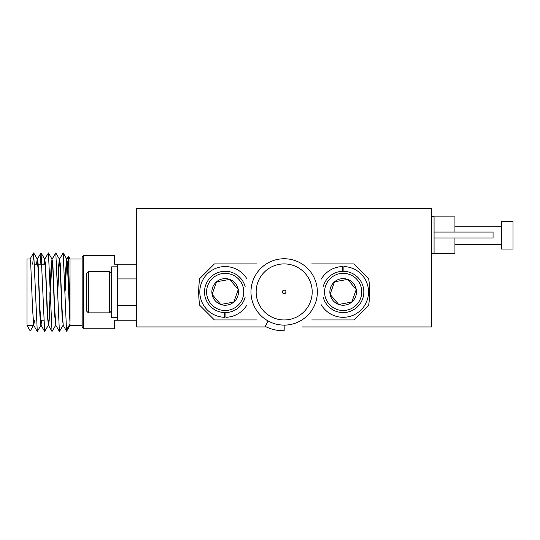 <?xml version="1.0" encoding="UTF-8"?>
<svg xmlns="http://www.w3.org/2000/svg" width="540" height="540" viewBox="0 0 540 540"><rect width="100%" height="100%" fill="white"/><g stroke="black" fill="none" stroke-linecap="round" stroke-linejoin="round"><path stroke-width="0.81" d="M425.898 326.943L302.056 326.943L431.71 326.936L431.71 208.481L136.728 208.481L136.728 326.936L266.267 326.936M266.288 326.943L142.54 326.936M83.633 328.786L82.161 327.308L82.161 257.101L83.633 255.629L83.633 328.786L114.608 328.786L114.608 320.227L117.558 320.227L117.558 264.182L136.728 264.182M68.499 256.372L70.025 259.018L70.025 320.747L68.499 256.372L66.906 259.072M136.728 305.478L117.558 305.478M47.864 320.227L49.127 320.227L49.127 292.207M83.633 255.629L114.608 255.629L114.608 264.182L117.558 264.182M64.908 290.041L65.711 269.352L66.737 259.072L67.642 269.494L70.025 323.973L66.488 329.839L66.629 331.229L70.025 325.391L82.161 325.391L82.161 259.018L70.025 259.018M65.192 290.432L66.825 259.315M66.67 259.018L67.581 263.466L70.025 320.747M33.554 325.337L30.247 331.013L33.487 325.391L27 325.391L27 259.018L30.098 259.018L30.713 263.466L32.555 308.799L33.723 325.337L37.328 331.519L40.925 325.337M36.511 264.182L37.24 259.072L38.178 270.115L39.92 315.448L40.864 325.391L41.823 320.227M36.808 264.182L37.321 259.315M37.179 259.018L38.084 263.466L39.933 308.799L41.162 325.391M43.889 264.182L44.611 259.072L45.529 269.663L47.318 315.839L48.506 325.391M44.179 264.182L44.699 259.315M44.55 259.018L45.461 263.466L47.304 308.799L48.472 325.337L49.147 320.942L50.294 294.368M50.159 290.041L50.963 269.386L51.989 259.072L52.913 269.858L54.668 315.434L55.877 325.391M50.443 290.432L52.076 259.308M51.928 259.018L52.832 263.466L54.682 308.799L55.843 325.337L59.447 331.519L63.052 325.337M57.537 290.048L58.394 268.252L59.36 259.072L60.305 270.189L62.046 315.502L63.254 325.391M57.814 290.432L59.447 259.315M59.299 259.018L60.21 263.466L62.053 308.799L63.221 325.337L66.629 331.229M33.784 325.391L34.452 320.227M41.013 325.094L41.533 320.227M32.711 264.182L33.689 252.936L37.273 331.479M40.088 264.182L41.06 252.936L44.645 331.479L48.303 325.337M44.786 259.072L48.438 252.936L52.022 331.479L55.674 325.337M52.157 259.072L55.809 252.936L59.393 331.479M59.535 259.072L63.187 252.936L66.488 329.839M27 325.391L30.247 331.013M70.025 323.973L70.025 325.391M136.728 320.227L117.558 320.227M136.728 278.93L117.558 278.93M211.025 303.98A18.583 18.583 0 0 0 237.222 306.079A18.583 18.583 0 0 0 239.328 279.882A18.583 18.583 0 0 0 213.131 277.783A18.583 18.583 0 0 0 211.025 303.98M245.187 297.027A20.648 20.648 0 0 1 209.453 305.316A20.648 20.648 0 0 1 211.788 276.21A20.648 20.648 0 0 1 245.187 286.841M215.048 300.557A13.304 13.304 0 0 0 238.262 289.528A13.304 13.304 0 0 0 216.554 281.799A13.304 13.304 0 0 0 215.048 300.557M216.405 299.403L220.718 304.466L233.8 302.062L238.262 289.528L229.635 279.396L216.554 281.799L212.092 294.334L216.405 299.403M229.169 279.484L216.554 281.799L212.092 294.334L220.718 304.466L233.8 302.062L238.262 289.528M225.916 312.566L225.916 317.291A25.367 25.367 0 0 0 247.03 304.817M247.03 279.045A25.367 25.367 0 0 0 203.337 279.031A25.367 25.367 0 0 0 224.438 317.291L224.438 312.566M357.318 279.882A18.583 18.583 0 0 0 331.121 277.783A18.583 18.583 0 0 0 329.015 303.98A18.583 18.583 0 0 0 355.212 306.079A18.583 18.583 0 0 0 357.318 279.882M323.156 286.841A20.648 20.648 0 0 1 358.891 278.546A20.648 20.648 0 0 1 356.555 307.651A20.648 20.648 0 0 1 323.156 297.027M353.295 283.304A13.304 13.304 0 0 0 330.082 294.334A13.304 13.304 0 0 0 351.79 302.062A13.304 13.304 0 0 0 353.295 283.304M351.938 284.465L347.625 279.396L334.544 281.799L330.082 294.334L338.708 304.466L351.79 302.062L356.252 289.528L351.938 284.465M347.159 279.484L334.544 281.799L330.082 294.334M339.174 304.378L351.79 302.062M351.952 301.61L356.252 289.528L347.625 279.396M342.428 271.296L342.428 266.578A25.367 25.367 0 0 0 321.314 279.045M321.314 304.817A25.367 25.367 0 0 0 365.006 304.837A25.367 25.367 0 0 0 343.906 266.578L343.906 271.296M311.749 263.912L353.93 263.912L368.678 278.66A92.178 92.178 0 0 1 368.678 305.208L353.93 319.957L311.749 319.957M256.149 291.931A28.026 28.026 0 0 0 284.168 319.957A28.026 28.026 0 0 0 312.194 291.931A28.026 28.026 0 0 0 284.168 263.912A28.026 28.026 0 0 0 256.149 291.931M317.358 291.931A33.183 33.183 0 0 0 284.168 258.748A33.183 33.183 0 0 0 268.157 320.996L265.201 326.369C271.121 329.407 277.445 330.865 284.168 330.737L284.168 325.114A33.183 33.183 0 0 0 317.358 291.931M285.944 291.931A1.769 1.769 0 0 1 284.168 293.699A1.769 1.769 0 0 1 282.4 291.931A1.769 1.769 0 0 1 284.168 290.162A1.769 1.769 0 0 1 285.944 291.931M256.594 319.957L214.414 319.957L199.665 305.208A92.178 92.178 0 0 1 199.665 278.66L214.414 263.912L256.594 263.912M268.157 320.996A33.183 33.183 0 0 0 284.168 325.114M434.065 237.978L493.061 237.978L493.061 232.079L434.065 232.079M431.71 253.463L434.065 253.463L434.065 216.594L431.71 216.594M501.39 235.325L501.39 249.041L513 249.041L513 221.609L501.39 221.609L501.39 235.325M454.937 237.978L454.937 253.766L431.71 253.766M434.065 216.891L454.937 216.891L454.937 232.079M109.593 312.856L109.593 271.559L88.358 271.559L88.358 312.856L109.593 312.856L111.659 310.79M88.358 312.856L86.292 310.79L86.292 273.625L88.358 271.559M117.558 266.834L111.659 266.834L111.659 317.56L117.558 317.56M43.774 320.227L40.493 320.227M33.689 252.936L37.24 259.072M41.06 252.936L44.611 259.072M48.438 252.936L51.989 259.072M55.809 252.936L59.36 259.072M63.187 252.936L66.737 259.072M48.472 325.337L52.022 331.479M41.094 325.337L44.645 331.479M37.409 259.072L40.959 252.936M30.038 259.072L33.588 252.936M45.218 264.182L38.138 264.182M37.841 264.182L34.56 264.182M454.937 244.472L501.39 244.472M454.937 226.186L501.39 226.186M111.659 273.625L109.593 271.559"/></g></svg>
